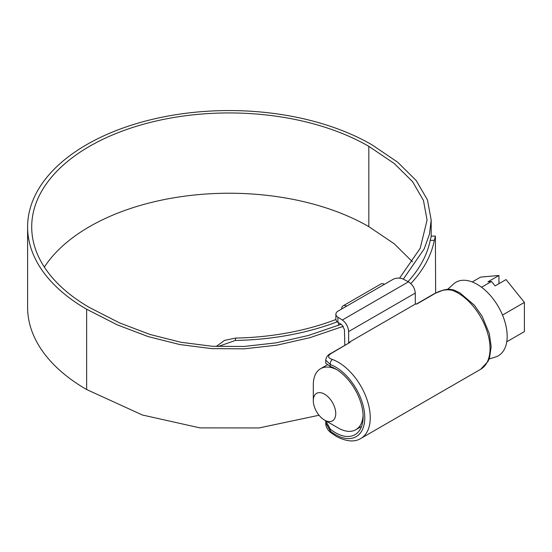 <?xml version="1.0" encoding="UTF-8"?>
<svg xmlns="http://www.w3.org/2000/svg" width="552" height="552" viewBox="0 0 552 552"><rect width="100%" height="100%" fill="white"/><g stroke="black" fill="none" stroke-linecap="round" stroke-linejoin="round"><path stroke-width="0.83" d="M338.217 427.979L324.528 420.072A15.877 9.163 -120 0 0 335.754 413.593A15.877 9.163 -120 0 0 324.528 394.149A15.877 9.163 -120 0 0 313.301 400.628A15.877 9.163 -120 0 0 324.528 420.072L338.217 427.979A35.238 20.341 60 0 0 355.84 429.718L361.581 426.406M363.099 415.111A35.238 20.341 60 0 1 355.84 429.718M447.658 289.345L453.475 284.052A42.428 24.495 60 0 1 477.169 284.342A42.428 24.495 60 0 1 505.549 324.134A42.428 24.495 60 0 1 495.572 356.971L489.093 359.041M472.208 281.955L480.592 277.111L498.939 275.476L487.982 281.796L491.542 281.479L495.103 285.908L506.053 279.581L524.4 302.406L524.4 331.607L506.757 341.791M491.542 281.479L481.558 287.247M524.4 302.406L502.499 315.047M498.939 283.693L498.939 275.476M313.301 400.628L313.301 384.82A35.238 20.341 60 0 1 320.602 368.688A35.238 20.341 60 0 1 336.886 369.709M403.298 279.133L424.184 248.904L429.435 234.29L431.188 220.027L427.448 199.893L416.249 180.587L397.647 162.171L371.717 144.652A201.577 116.382 0 0 0 152.041 119.425A201.577 116.382 0 0 0 27.6 226.941L27.6 307.25A201.577 116.382 0 0 0 86.643 389.539L142.43 415.014L199.976 427.883L259.019 427.952L319.042 415.249M27.6 226.941A201.577 116.382 0 0 0 86.643 309.237L117.121 324.797L148.122 336.575L179.669 344.524L211.72 348.622L244.191 348.829L276.994 345.159L310.051 337.638L343.358 326.301M435.638 292.967L435.404 236.09L434.327 240.355L430.194 240.355L431.298 236.09L435.404 236.09M410.833 283.59A206.455 119.197 0 0 0 434.327 240.355M408.004 281.617A202.356 116.831 0 0 0 430.194 240.355M399.538 278.167L420.196 248.338L427.082 220.034L423.439 200.404L412.517 181.573L394.307 163.551L368.819 146.328A197.478 114.009 0 0 0 153.608 121.612A197.478 114.009 0 0 0 31.706 226.941A197.478 114.009 0 0 0 89.541 307.561L119.639 322.927L150.116 334.498L180.987 342.281L212.237 346.27L243.88 346.47L275.917 342.875L308.333 335.485L341.143 324.307M412.454 261.8L394.259 243.811L368.819 226.63A197.478 114.009 0 0 0 44.353 267.092M216.142 346.504L224.554 340.398L235.663 338.072A192.6 111.194 0 0 0 335.899 319.505M338.466 322.616L338.466 325.356M235.663 338.072L235.297 340.453A196.698 113.567 0 0 0 337.286 321.816M235.297 340.453L217.999 346.594M341.674 309.003A6.969 4.023 60 0 1 343.116 305.815A6.969 4.023 60 0 1 346.601 306.16L338.155 311.038A7.742 4.471 0 0 0 335.885 314.198A7.742 4.471 0 0 0 337.921 317.221L337.921 322.278L341.819 324.728L344.434 329.544L344.821 345.359M331.766 353.114A3.871 2.236 -120 0 0 331.083 353.294L349.388 342.723L331.766 353.114C327.308 355.764 327.564 357.896 332.532 359.518A45.305 26.158 60 0 1 338.217 362.216A45.305 26.158 60 0 1 367.811 402.139A45.305 26.158 60 0 1 360.87 438.44C354.674 442.345 346.483 441.662 336.285 436.39L330.627 432.54A3.871 1.801 -51.8 0 1 330.275 431.077A41.428 23.922 -120 0 0 335.478 434.617A41.428 23.922 -120 0 0 364.775 417.698A41.428 23.922 -120 0 0 335.478 366.956A41.428 23.922 -120 0 0 330.275 364.492L325.742 360.111L325.742 363.244L330.275 366.424A39.109 22.577 -120 0 1 335.478 368.853A39.109 22.577 -120 0 1 361.029 403.319A39.109 22.577 -120 0 1 355.033 434.659A39.109 22.577 -120 0 1 335.478 432.72A39.109 22.577 -120 0 1 330.275 429.145L330.275 431.077L325.742 422.811L325.742 420.776M454.144 290.124L459.94 292.864L474.423 305.277L482.158 316.303L489.355 333.677L491.17 346.552L489.555 357.758L488.044 361.36L480.654 369.281A45.305 26.158 -120 0 0 487.602 332.98A45.305 26.158 -120 0 0 458.001 293.057A45.305 26.158 -120 0 0 452.316 290.359A3.871 2.594 -69.7 0 1 454.144 290.124L454.144 290.124C447.617 288.503 446.982 289.552 443.601 289.986L434.438 293.616L416.436 304.014M337.921 317.221L342.337 320.001L408.432 281.844L403.609 279.291A7.742 4.471 0 0 0 392.907 279.429L384.454 284.308A6.969 4.023 -120 0 0 380.97 283.963L343.116 305.815M408.432 281.844C412.572 284.515 414.856 288.254 415.29 293.057L348.622 331.552L348.622 342.606L350.044 342.557M348.622 331.552C348.222 326.722 346.132 322.872 342.337 320.001M415.29 293.057L415.29 304.111L348.622 342.606M452.316 290.359C446.782 289.062 441.048 290.09 435.121 293.436L416.843 303.993L415.29 304.111M325.797 420.803L330.275 429.145M337.921 322.278A7.742 4.471 180 0 1 335.885 319.256L335.885 314.198M332.532 359.518A3.871 2.594 110.3 0 0 330.275 364.492L330.275 366.424M86.643 309.237L86.643 389.539M368.819 146.328L368.819 226.63M340.184 323.7L340.184 324.686M384.454 284.308L346.601 306.16M435.121 293.436A3.871 2.236 -120 0 0 434.438 293.616M331.083 353.294L331.083 353.294C328.04 354.605 326.26 356.875 325.742 360.111M320.602 368.688L327.074 364.955M431.188 220.027L431.188 236.215M480.654 369.281L360.87 438.44M330.627 432.54C327.274 429.635 325.645 426.392 325.742 422.811"/></g></svg>
